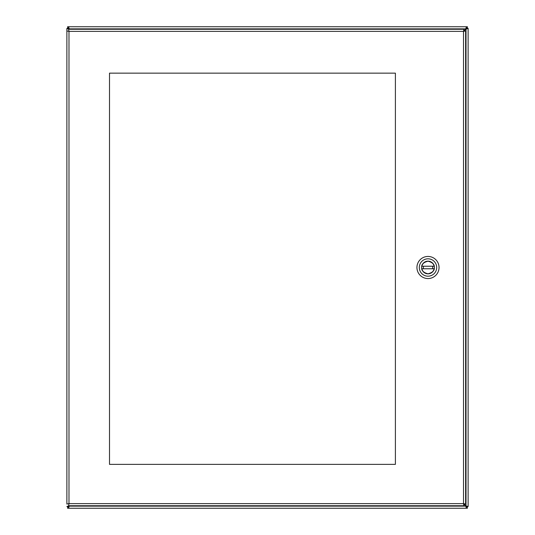 <?xml version="1.0" encoding="UTF-8"?>
<svg xmlns="http://www.w3.org/2000/svg" width="535" height="535" viewBox="0 0 535 535"><rect width="100%" height="100%" fill="white"/><g stroke="black" fill="none" stroke-linecap="round" stroke-linejoin="round"><path stroke-width="0.8" d="M68.36 506.545L66.875 506.545L68.36 506.545L68.988 505.97A1.364 1.364 0 0 1 69.155 506.137L68.58 506.765L68.58 508.25L467.383 508.25L467.383 506.765L466.42 506.765L465.845 506.137A1.364 1.364 0 0 1 466.012 505.97L466.64 506.545L468.125 506.545L468.125 28.355L466.64 28.355L466.012 29.03A1.364 1.364 0 0 1 465.845 28.863L466.42 28.235L466.42 26.75L67.617 26.75L67.617 28.235L68.58 28.235L69.155 28.863A1.364 1.364 0 0 1 68.988 29.03L68.36 28.455L66.875 28.455L66.875 504.037L68.988 503.629L68.58 505.742L463.912 505.742L463.504 503.629L465.617 504.037L465.617 30.963L463.504 31.371L463.912 29.258L68.58 29.258L68.988 31.371L66.875 30.963L68.988 31.371L463.504 31.371L463.912 29.258M68.988 29.258L66.875 28.455L68.36 28.455M68.58 28.235L68.58 26.75L69.209 28.863L465.791 28.863L466.42 26.75L467.383 26.75L467.383 28.235L466.42 28.235M466.64 28.455L468.125 28.455L466.012 29.084L466.012 505.916L468.125 506.545L466.64 506.545M466.42 506.765L466.42 508.25L465.791 506.137L69.209 506.137L68.58 508.25L67.617 508.25L67.617 506.765L68.58 506.765M66.875 506.545L68.988 505.742M69.603 29.258L69.209 28.863M465.791 28.863L463.684 30.97M463.905 31.19L466.012 29.084M466.012 505.916L463.905 503.809M69.209 506.137L69.603 505.742M463.684 504.03L465.791 506.137M395.398 73.148L109.508 73.148L109.508 464.367L395.398 464.367L395.398 73.148M66.875 504.037L68.988 503.629L68.58 505.742M463.912 505.742L463.504 503.629L465.617 504.037M465.617 30.963L463.504 31.371L463.504 503.629L68.988 503.629L68.988 31.371L68.58 29.258M428 261.14A6.36 6.36 0 0 1 433.504 270.677A6.36 6.36 0 0 1 422.496 270.677A6.36 6.36 0 0 1 428 261.14M436.687 267.5A8.687 8.687 0 0 1 423.653 275.023A8.687 8.687 0 0 1 423.653 259.977A8.687 8.687 0 0 1 436.687 267.5M430.882 256.827A11.061 11.061 0 0 0 416.939 267.5A11.061 11.061 0 0 0 428 278.561A11.061 11.061 0 0 0 430.882 256.827M434.32 267.5C434.681 270.489 432.574 272.596 428 273.82C423.426 272.596 421.319 270.489 421.68 267.5C421.319 264.511 423.426 262.404 428 261.18C432.574 262.404 434.681 264.511 434.32 267.5M434.112 268.764L421.888 268.764A6.239 6.239 0 0 0 434.112 268.764L421.888 268.764M421.888 266.236L434.112 266.236A6.239 6.239 0 0 0 421.888 266.236L434.112 266.236M432.641 266.55L432.641 268.45M423.359 268.45L423.359 266.55"/></g></svg>
